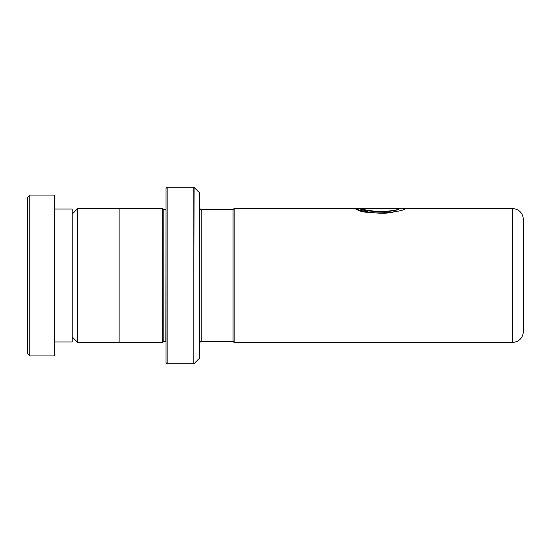 <?xml version="1.0" encoding="UTF-8"?>
<svg xmlns="http://www.w3.org/2000/svg" width="551" height="551" viewBox="0 0 551 551"><rect width="100%" height="100%" fill="white"/><g stroke="black" fill="none" stroke-linecap="round" stroke-linejoin="round"><path stroke-width="0.83" d="M72.222 336.93L77.767 342.467L77.767 208.533L119.133 208.533M166.044 209.58L165.823 341.4L163.812 341.4L163.812 209.6L162.697 208.485L119.133 208.485L119.133 342.515L162.697 342.515L162.697 208.485M199.421 192.719L199.552 357.964L199.421 192.719L194.097 187.395L193.78 363.736L193.78 187.264L167.16 187.264L167.16 363.736L166.044 362.62L166.044 188.38L167.16 187.264M512.278 208.45C519.063 209.111 522.789 212.838 523.45 219.622L523.45 331.378C522.789 338.162 519.063 341.889 512.278 342.55L512.278 208.45L354.961 208.671M233.059 341.434L233.059 209.566L234.175 208.45L234.175 342.55L233.059 341.434M392.464 210.33C378.234 214.181 354.293 207.314 360.223 208.677C364.094 211.715 392.794 212.624 398.876 208.912L369.728 208.912L369.728 208.505L405.343 208.505C404.262 212.19 364.769 215.902 356.352 209.194C345.201 205.585 377.235 217.824 396.1 211.281M234.175 208.45L355.058 208.671M392.464 210.544C378.234 214.387 354.286 207.541 360.223 208.898C364.094 211.928 392.794 212.838 398.876 209.132L398.876 208.912M369.728 208.733L404.778 208.733M27.55 353.68L27.55 197.32L29.782 195.082L29.782 355.918L27.55 353.68M54.356 209.043L72.222 209.043L72.222 341.957L54.356 341.957M29.782 195.082L54.356 195.082L54.356 355.918L29.782 355.918M233.059 209.6L201.783 209.6L201.783 341.4C200.426 341.53 199.682 342.274 199.552 343.631M119.133 342.467L77.767 342.467M201.783 209.6C200.426 209.47 199.682 208.726 199.552 207.369M163.812 341.4L162.697 342.515M199.421 358.281L194.097 363.605M512.278 342.55L234.175 342.55M233.059 341.4L201.783 341.4M193.78 363.736L167.16 363.736M165.823 209.6L163.812 209.6M72.222 214.07L77.767 208.533"/></g></svg>

